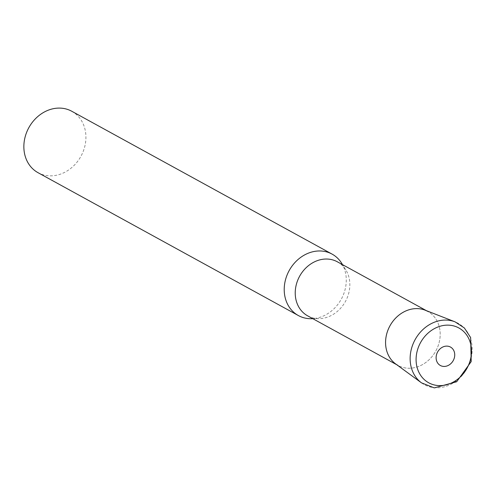 <?xml version="1.0" encoding="UTF-8"?>
<svg xmlns="http://www.w3.org/2000/svg" width="496" height="496" viewBox="0 0 496 496"><rect width="100%" height="100%" fill="white"/><g stroke="black" fill="none" stroke-linecap="round" stroke-linejoin="round"><path stroke-width="0.37" stroke-dasharray="2.48 1.86" d="M341.651 263.227A35.042 29.723 -61.2 0 1 345.34 288.511A35.042 29.723 -61.2 0 1 311.197 318.723M71.746 111.247A35.042 29.723 -61.2 0 1 84.983 145.638A35.042 29.723 -61.2 0 1 38.031 172.689M337.367 261.807A30.839 26.152 -61.2 0 1 345.774 269.818A30.839 26.152 -61.2 0 1 349.017 292.07A30.839 26.152 -61.2 0 1 318.971 318.655A30.839 26.152 -61.2 0 1 307.7 315.871M426.448 310.688L427.713 311.383A30.839 26.152 -61.2 0 1 439.363 341.645A30.839 26.152 -61.2 0 1 398.046 365.453L396.781 364.752M395.61 363.897A30.839 26.152 118.8 0 0 406.199 368.063A30.839 26.152 118.8 0 0 438.483 344.832A30.839 26.152 118.8 0 0 425.097 310.161M421.538 382.881A35.03 29.71 118.8 0 0 433.566 387.605A35.03 29.71 118.8 0 0 470.239 361.218A35.03 29.71 118.8 0 0 455.03 321.836M318.971 318.655L312.871 318.711M345.774 269.818L342.538 264.641"/><path stroke-width="0.74" d="M312.871 318.711L311.197 318.723A35.042 29.723 -61.2 0 1 298.387 315.561A35.042 29.723 -61.2 0 1 285.157 281.17A35.042 29.723 -61.2 0 1 332.103 254.119A35.042 29.723 -61.2 0 1 341.651 263.227L342.538 264.641M298.387 315.561L38.031 172.689A35.042 29.723 -61.2 0 1 24.8 138.297A35.042 29.723 -61.2 0 1 71.746 111.247L332.103 254.119M396.781 364.752L307.7 315.871A30.839 26.152 -61.2 0 1 296.056 285.609A30.839 26.152 -61.2 0 1 337.367 261.807L426.448 310.688M398.046 365.453A30.839 26.152 -61.2 0 1 386.403 335.191A30.839 26.152 -61.2 0 1 427.713 311.383M455.03 321.836L425.097 310.161A30.839 26.152 118.8 0 0 419.56 308.772A30.839 26.152 118.8 0 0 388.48 328.829A30.839 26.152 118.8 0 0 395.61 363.897L421.538 382.881L434.279 387.891L456.667 381.759L471.2 361.59L470.642 337.578L464.386 327.986L455.03 321.836A35.03 29.71 118.8 0 0 448.744 320.261A35.03 29.71 118.8 0 0 413.441 343.046A35.03 29.71 118.8 0 0 421.538 382.881M450.566 325.308A31.279 26.53 118.8 0 0 416.931 352.104A31.279 26.53 118.8 0 0 437.013 385.448A31.279 26.53 118.8 0 0 470.654 358.658A31.279 26.53 118.8 0 0 450.566 325.308M447.702 346.171A10.515 8.916 118.8 0 0 436.399 355.173A10.515 8.916 118.8 0 0 443.151 366.383A10.515 8.916 118.8 0 0 454.454 357.38A10.515 8.916 118.8 0 0 447.702 346.171"/></g></svg>
